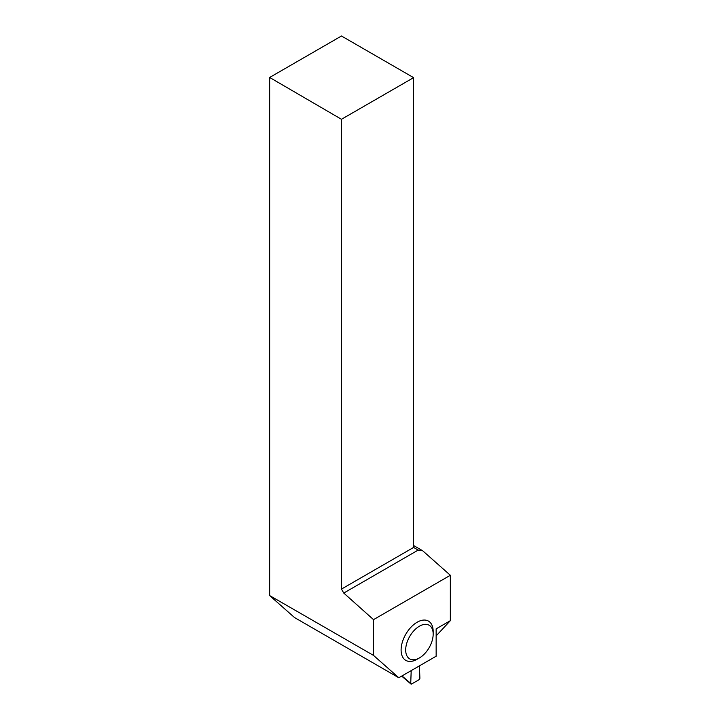 <?xml version="1.0" encoding="UTF-8"?>
<svg xmlns="http://www.w3.org/2000/svg" width="720" height="720" viewBox="0 0 720 720"><rect width="100%" height="100%" fill="white"/><g stroke="black" fill="none" stroke-linecap="round" stroke-linejoin="round"><path stroke-width="1.08" d="M402.273 676.494L401.85 676.017M402.21 676.575L410.931 684A1.296 0.747 -60 0 0 411.642 683.982L418.968 679.752A1.296 0.747 120 0 0 419.886 678.114L419.409 665.874L419.886 678.114L418.968 679.752L411.642 683.982L410.724 683.406L411.201 670.617L410.724 683.406L401.967 675.945M410.931 684A1.296 0.747 -60 0 1 410.724 683.406M413.604 545.526L422.712 550.782L450.342 575.28L450.342 620.667L436.149 628.866L436.149 656.208L398.817 677.763L294.498 617.535L269.658 595.575L373.518 655.407L398.817 677.763M450.342 575.28L373.518 619.641L373.518 655.407M433.17 634.131L433.17 631.485A22.671 13.086 120 0 0 417.141 622.233A22.671 13.086 120 0 0 401.103 649.998A22.671 13.086 120 0 0 417.141 659.25L419.427 657.927A19.431 11.223 -60 0 1 405.684 649.998A19.431 11.223 -60 0 1 419.427 626.193A19.431 11.223 -60 0 1 433.17 634.131A19.431 11.223 -60 0 1 419.427 657.927M450.342 620.667L436.149 635.886M269.658 77.463L341.469 36L413.604 77.643L341.469 119.286L269.658 77.463L269.658 595.575M341.469 119.286L341.469 589.086L343.755 593.055L373.518 619.641M343.755 593.055L418.185 550.08L413.604 547.434L413.604 77.643M341.469 589.086L413.604 547.434M422.712 550.782L418.185 550.08M402.291 676.638L401.526 676.197"/></g></svg>
